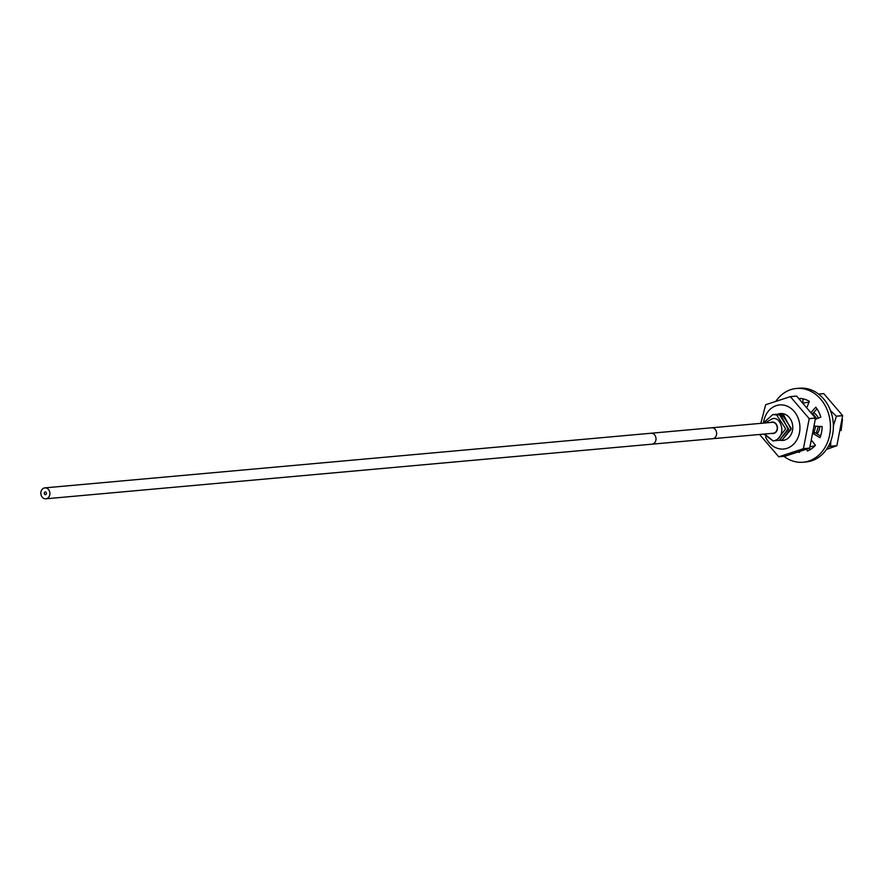 <?xml version="1.0" encoding="UTF-8"?>
<svg xmlns="http://www.w3.org/2000/svg" width="887" height="887" viewBox="0 0 887 887"><rect width="100%" height="100%" fill="white"/><g stroke="black" fill="none" stroke-linecap="round" stroke-linejoin="round"><path stroke-width="1.33" d="M764.594 434.031L773.12 440.939A13.172 10.877 84.9 0 0 773.564 440.928C787.512 437.635 781.491 415.438 772.267 418.819L764.927 422.977M770.77 422.456A5.765 4.757 -95.1 0 1 772.189 422.057A5.765 4.757 -95.1 0 1 773.774 422.234A5.765 4.757 84.9 0 1 777.467 428.321A5.765 4.757 84.9 0 1 773.22 433.521A5.765 4.757 84.9 0 1 771.757 433.388M841.098 430.594L842.484 419.529M776.58 440.662L785.682 428.82L776.646 414.95L785.671 428.82L776.58 440.662L774.772 440.628M779.307 440.418L788.366 429.541L780.992 415.338L775.593 414.307L779.351 414.706L788.399 428.576L779.307 440.418L777.943 440.429M776.968 414.284L783.698 415.094L791.082 429.297L782.035 440.163L780.671 440.174M782.024 440.174L791.149 428.321L782.101 414.462L778.309 414.063M815.674 426.203L813.989 432.734M813.978 432.778L815.685 426.203M812.714 413.697L816.816 418.719L812.725 413.686M818.391 426.348L816.195 433.344L818.402 426.348M842.484 419.584L841.109 430.55M772.876 414.551L776.646 414.95L772.854 414.551L763.197 423.132M763.818 434.098L773.12 440.939M774.24 414.528L775.604 414.307M773.198 433.255A5.488 4.535 -95.1 0 0 777.234 428.299A5.488 4.535 -95.1 0 0 773.719 422.5A5.488 4.535 -95.1 0 0 772.211 422.323L711.596 427.789A5.488 4.535 -95.1 0 1 713.115 427.955A5.488 4.535 -95.1 0 1 716.629 433.765A5.488 4.535 -95.1 0 1 712.583 438.71L773.198 433.255M44.35 498.627A5.488 4.535 -95.1 0 0 45.858 498.793A5.488 4.535 -95.1 0 0 49.905 493.848A5.488 4.535 -95.1 0 0 46.39 488.038A5.488 4.535 -95.1 0 0 44.882 487.872A5.488 4.535 -95.1 0 0 40.835 492.828A5.488 4.535 -95.1 0 0 44.35 498.627M45.625 492.008A1.375 1.131 -95.1 0 0 45.115 494.658A1.375 1.131 -95.1 0 0 45.625 492.008M783.953 456.328A37.032 30.59 -95.1 0 0 803.123 462.227L806.05 461.961A37.032 30.59 -95.1 0 0 832.594 434.619A37.032 30.59 -95.1 0 0 799.398 388.207L796.471 388.462A37.032 30.59 -95.1 0 0 776.047 401.002M802.957 398.795L802.923 402.099M816.982 408.829L812.636 413.719M813.944 432.945L815.341 432.812L820.608 436.038M809.487 448.223L809.942 449.776M803.123 462.227A37.032 30.59 -95.1 0 0 829.667 434.885A37.032 30.59 -95.1 0 0 796.471 388.462M798.378 452.182A26.998 22.308 -95.1 0 0 799.564 452.281L799.575 451.793M806.793 449.254L807.314 451.039A26.998 22.308 -95.1 0 0 815.43 445.252L812.026 440.906M813.756 433.898L819.987 437.723A26.998 22.308 -95.1 0 0 822.138 426.558L814.965 426.17M815.441 419.263L820.841 417.156A26.998 22.308 -95.1 0 0 815.763 407.155L811.45 412.067M807.225 406.756L809.365 401.39A26.998 22.308 -95.1 0 0 800.03 398.407L800.03 399.239M765.592 437.025A22.142 18.283 -95.1 0 0 777.5 448.345A22.142 18.283 -95.1 0 0 799.475 432.69A22.142 18.283 -95.1 0 0 785.727 405.625A22.142 18.283 -95.1 0 0 763.652 421.902M759.882 434.453L759.871 434.774A31.156 25.734 -95.1 0 0 759.893 434.841L778.719 456.783A31.156 25.734 84.9 0 0 778.775 456.794L785.05 456.228L809.665 448.157A31.156 25.734 84.9 0 0 809.698 448.112L815.486 418.11A31.156 25.734 84.9 0 0 815.463 418.043L796.637 396.101A31.156 25.734 84.9 0 0 796.604 396.09A31.156 25.734 -95.1 0 0 796.581 396.09L790.306 396.655A31.156 25.734 -95.1 0 0 790.306 396.655L765.692 404.716A31.156 25.734 -95.1 0 0 765.658 404.76L760.824 423.354M778.775 456.794L803.389 448.722A31.156 25.734 84.9 0 0 803.422 448.678L809.199 418.675A31.156 25.734 84.9 0 0 809.188 418.609L790.35 396.666A31.156 25.734 84.9 0 0 790.328 396.655M815.463 418.043L809.188 418.609M815.486 418.11L809.199 418.675M809.698 448.112L803.422 448.678M809.665 448.157L803.389 448.722M796.637 396.101L790.35 396.666M777.966 414.107A13.505 11.154 84.9 0 1 780.405 413.542A13.505 11.154 84.9 0 1 792.501 430.461A13.505 11.154 84.9 0 1 782.833 440.429A13.505 11.154 84.9 0 1 780.183 440.285M815.208 445.496A22.142 18.283 84.9 0 1 810.219 446.627M803.855 403.053A22.142 18.283 84.9 0 1 808.944 402.443M823.779 393.64A31.156 25.734 -95.1 0 0 823.746 393.64L818.568 394.105L823.801 393.651A31.156 25.734 84.9 0 1 823.801 393.651L842.639 415.593A31.156 25.734 84.9 0 1 842.65 415.659L836.873 445.662A31.156 25.734 84.9 0 1 836.829 445.717L826.473 449.432M830.498 410.603L836.352 416.158A31.156 25.734 84.9 0 1 836.374 416.225L842.65 415.659M836.352 416.158L842.639 415.593M830.864 440.906L830.598 446.228A31.156 25.734 84.9 0 1 830.554 446.283L836.829 445.717M830.598 446.228L836.873 445.662M830.554 446.283L828.014 447.015M836.374 416.225L833.37 425.893M819.898 426.436A13.505 11.154 84.9 0 1 819.677 428.011A13.505 11.154 84.9 0 1 817.093 433.887M813.667 412.621A13.505 11.154 84.9 0 1 818.413 418.099M782.8 416.458L783.698 415.094M712.583 438.71L651.978 444.176A5.488 4.535 -95.1 0 0 656.014 439.22A5.488 4.535 -95.1 0 0 652.499 433.421A5.488 4.535 -95.1 0 0 650.991 433.244L711.596 427.789M651.978 444.176L45.858 498.793M650.991 433.244L44.882 487.872"/></g></svg>
